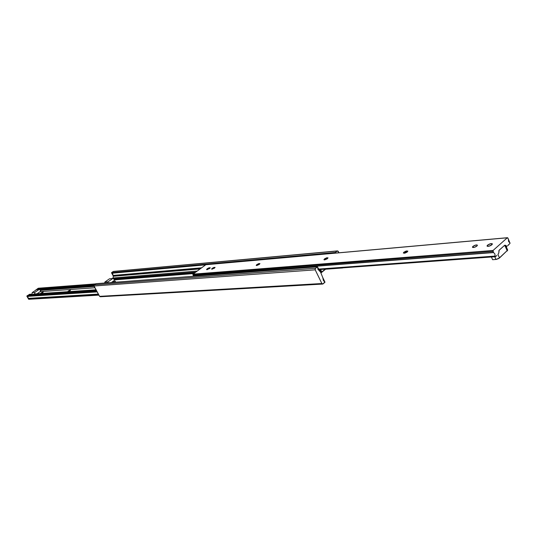 <?xml version="1.0" encoding="UTF-8"?>
<svg xmlns="http://www.w3.org/2000/svg" width="537" height="537" viewBox="0 0 537 537"><rect width="100%" height="100%" fill="white"/><g stroke="black" fill="none" stroke-linecap="round" stroke-linejoin="round"><path stroke-width="0.81" d="M112.918 282.261L115.442 281.328L114.757 282.12L115.428 281.475L115.16 281.254L112.918 282.261M193.246 276.119L193.763 275.776L193.246 276.119M322.791 277.622L323.442 280.596L324.972 282.261L322.912 283.999L321.878 283.529L315.125 269.634L315.32 268.426L317.528 266.849L317.951 269.319L320.576 272.152L322.791 277.622L320.576 272.152L317.387 266.795L315.454 268.299L94.17 284.845L93.941 286.013L315.199 269.836L321.878 283.529L99.614 296.357L100.285 296.76L99.614 296.357L93.941 286.013L315.199 269.836L315.454 268.299L94.17 284.845L95.774 283.724L317.293 266.835L95.841 283.697L93.827 285.536L99.614 296.357L321.878 283.529L322.656 284.066L324.939 282.046L322.791 277.622M113.347 276.266L200.147 268.903L113.347 276.266L112.992 275.615L201.321 268.037L112.971 275.441L113.347 276.266L113.005 277.998L197.227 271.057L113.005 277.998L113.347 276.266M201.63 267.809L112.971 275.441L111.77 273.232L205.644 264.848L111.642 273.132L112.81 274.024L112.971 275.441L201.63 267.809M206.134 264.714L507.284 237.79L493.067 250.457L193.038 274.152L192.917 274.81L492.946 251.37L493.067 250.457L193.038 274.152L205.852 264.707L111.535 272.93L335.41 253.095L335.35 252.471L111.535 272.93L335.289 252.846L335.35 252.471L111.589 272.642L113.159 271.541L337.142 251.048L335.35 252.471L337.498 250.9L338.941 252.779L338.196 251.269L337.444 250.907L113.71 271.447M206.08 264.694L111.642 273.132L111.589 272.642L113.475 271.42L337.498 250.9M325.644 269.185L342.579 267.943M95.948 283.711L317.387 266.795M111.407 282.509L115.193 279.831L193.817 273.575L115.193 279.831L111.407 282.509M115.596 279.717L193.958 273.467L115.596 279.717M114.213 279.133L195.139 272.601L114.213 279.133M113.435 278.81L195.783 272.118L113.435 278.81M112.199 278.569L113.005 277.998L112.199 278.569M114.985 279.978L114.79 279.441L112.723 278.528L109.508 278.79L112.723 278.528L108.038 281.831L104.836 282.079L109.508 278.79L104.836 282.079L108.038 281.831L107.93 282.771L108.038 281.831L112.723 278.528L113.817 278.965L114.535 280.294L113.817 278.965L115.099 279.898M104.728 283.012L104.836 282.079L104.728 283.012M193.313 276.112L193.797 275.79L193.313 276.112M112.884 282.395L114.931 281.415L112.884 282.395M114.374 282.281L115.133 281.455L114.374 282.281M41.228 292.84L43.269 292.047L42.618 292.746L43.088 291.994L41.013 292.994L40.57 293.538L41.228 292.84L41.517 293.356L41.228 292.84M68.36 290.98L70.522 290.161L69.877 290.879L70.313 290.101L68.36 290.98L67.716 291.712L68.36 290.98L68.676 291.537L68.36 290.98M40.906 289.114L93.908 285.174L40.906 289.114M36.61 289.53L38.261 288.255L95.519 283.898L38.261 288.255L37.228 288.96L94.431 284.664L37.228 288.96L36.61 289.53M32.489 294.847L96.465 290.611L32.489 294.847L33.388 294.383L96.224 290.175L34.066 294.021L96.042 289.846L34.066 294.021L31.468 294.914L32.489 294.847M28.501 295.115L31.468 294.92L28.501 295.115L29.34 294.343L32.005 294.289L28.837 294.685L31.24 294.524L31.334 294.907L31.576 294.189L29.34 294.343L28.501 295.115M96.519 290.718L27.978 295.249L96.519 290.718M94.901 287.772L40.208 291.631L40.637 290.336L94.183 286.456L40.637 290.336L40.53 289.967L93.968 286.06L40.53 289.967L40.208 291.631L94.901 287.772M37.06 293.779L40.208 291.631L37.06 293.779M68.34 291.665L69.877 290.879L68.34 291.665M41.148 293.504L42.618 292.746L41.148 293.504M34.18 293.974L96.016 289.799M93.827 285.617L40.973 289.208L40.517 289.852L93.827 285.617M29.663 294.323L31.717 294.135M35.892 289.886L36.395 289.544L35.892 289.886M96.902 291.41L26.931 295.961L27.978 295.249L26.877 296.223L97.049 291.685L26.85 296.149L96.902 291.41M97.11 291.792L26.931 296.323L97.17 291.9L27.058 296.411L28.031 297.115L28.172 298.377L26.931 296.323L97.11 291.792M98.372 294.095L28.172 298.377L98.466 294.263L28.192 298.538L28.521 299.122L28.166 298.458L98.372 294.095M98.821 294.914L28.521 299.122L98.821 294.914M40.275 289.906L39.872 289.188L40.275 289.906M209.571 268.574L206.544 269.621L207.195 268.775L206.537 269.608L209.571 268.574L210.229 267.741L208.906 267.849L207.195 268.775L210.222 267.728L209.571 268.574M491.865 244.791C489.737 246.215 488.133 246.644 487.059 246.08L487.549 245.154L487.032 245.899L487.415 246.335L489.59 246.033L492.301 244.268L492.214 243.711L490.831 243.644L487.549 245.154C489.67 243.731 491.274 243.301 492.355 243.865L491.865 244.791M214.458 268.164L211.585 269.158L212.196 268.352L212.592 269.124L212.196 268.352L211.578 269.144L214.458 268.164L215.075 267.372L213.813 267.48L212.196 268.352L215.069 267.359L214.458 268.164M259.317 264.385L256.203 265.419L256.8 264.593L257.223 265.432L256.8 264.593L256.458 265.547L259.022 264.593L259.921 263.667L258.847 263.56L256.8 264.593L259.908 263.56L259.317 264.385M327.442 258.646L323.952 259.74L324.509 258.888L324.966 259.834L324.509 258.888L323.932 259.653L324.549 259.901L327.134 258.868L328.013 257.881L326.724 257.773L324.509 258.888L327.993 257.8L327.442 258.646M407.321 251.913L403.347 253.068L403.864 252.209L404.348 253.256L403.864 252.209L403.334 253.028L404.898 253.135L407.006 252.155L407.845 251.094L406.274 250.987L403.864 252.209L407.831 251.054L407.321 251.913M476.903 246.053C474.936 247.369 473.459 247.772 472.479 247.255L472.949 246.382L473.453 247.517L472.949 246.382L472.459 247.08L472.795 247.483L474.789 247.208L477.319 245.57L477.051 244.953L475.99 244.979L472.949 246.382C474.916 245.073 476.386 244.671 477.373 245.181L476.903 246.053M205.785 264.741L507.472 237.703L508.344 239.059L507.774 237.837L507.284 237.79L493.067 250.457L493.402 252.41L193.307 275.562L493.563 252.571L494.866 253.847L495.101 256.082L317.87 269.138L495.101 256.082L494.866 253.847L493.402 252.41L193.307 275.562L192.917 274.81L492.946 251.37L493.563 252.571L193.448 275.676L192.971 274.206L205.785 264.741M508.344 239.059L508.599 241.549L509.875 242.818L508.344 239.059M509.875 242.818L510.11 243.154L509.875 242.818M510.11 243.154L508.734 244.791L510.11 243.154M508.351 244.825L508.734 244.791L508.351 244.825M507.64 245.731L508.734 244.791L507.64 245.731M506.8 246.396L505.431 246.496L504.451 245.463L504.827 245.832L505.948 245.523L504.498 245.422L498.98 250.39L498.779 253.095L499.155 250.202L504.498 245.422L505.082 245.154L506.123 245.731L506.458 246.201L505.169 246.308L504.827 245.832L506.123 245.731L507.002 246.308L505.512 246.496L506.599 246.335M498.779 253.095L497.953 254.431L498.779 253.095M496.866 255.444L495.523 256.652L496.866 255.444M495.416 256.699L318.146 269.655L495.315 256.666M495.208 256.538L318.052 269.514L495.208 256.538M317.971 269.366L495.127 256.357L317.971 269.366M194.307 276.186L193.448 275.676L194.307 276.186M207.181 269.702L206.866 269.319L209.558 267.802L207.926 268.419L206.859 269.346L207.416 269.514L210.189 267.956L209.558 267.802L207.181 269.702M40.544 290.014L39.107 289.463L36.536 289.651L39.107 289.463L34.744 292.437L32.186 292.611L36.536 289.651L32.186 292.611L34.744 292.437L34.784 293.927L34.744 292.437L39.107 289.463L40.121 289.846L40.678 290.826L40.121 289.846L40.544 290.014M32.025 294.88L32.186 292.611L32.025 294.88M491.771 244.872L491.738 244.805C489.737 246.141 488.227 246.55 487.213 246.02L487.677 245.147C489.677 243.805 491.18 243.402 492.194 243.932L491.771 244.872M492.61 259.7L496.376 259.411L498.772 258.498L507.707 250.101L499.504 257.975L497.953 254.431L499.504 257.975L495.946 259.465L494.758 256.746L495.946 259.465L492.61 259.7L491.422 256.988L492.61 259.7M507.7 250.088L507.042 249.806M505.297 246.436L507.264 250.974L505.297 246.436M491.738 244.805L492.067 243.785L490.294 243.825L488.005 244.885L487.213 246.027L489.106 246.127L491.738 244.805M319.186 269.581L320.408 272.084L319.186 269.581M320.958 272.937L325.744 269.097L320.958 272.937M320.871 272.017L319.663 269.547L320.871 272.017L321.777 271.957L320.871 272.017M320.569 269.48L321.777 271.957L325.294 269.131L321.777 271.957L320.569 269.48M325.603 269.218L342.68 267.97M100.285 296.76L322.656 284.066M98.942 295.122L28.837 299.297M95.559 283.878L38.342 288.228M205.953 264.681L507.472 237.703M506.123 246.449L507.707 250.108"/></g></svg>
